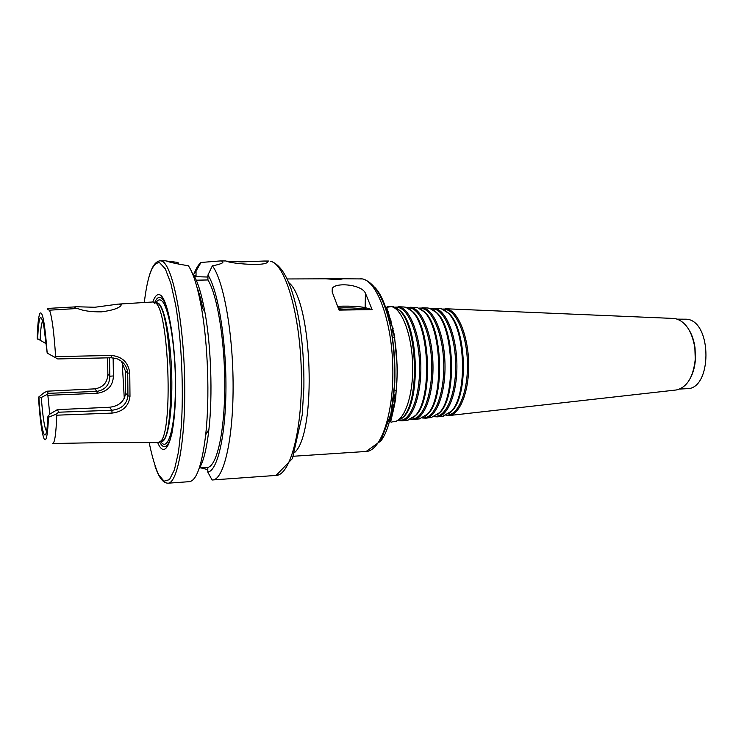 <?xml version="1.0" encoding="UTF-8"?>
<svg xmlns="http://www.w3.org/2000/svg" width="744" height="744" viewBox="0 0 744 744"><rect width="100%" height="100%" fill="white"/><g stroke="black" fill="none" stroke-linecap="round" stroke-linejoin="round"><path stroke-width="1.12" d="M336.725 279.512L325.528 278.814L340.464 278.758L342.156 279.037L336.725 279.512M363.239 309.095C358.961 308.202 352.451 307.774 343.709 307.811L338.446 308.016M372.139 309.606L339.078 310.108L332.773 293.536L332.252 288.616C334.707 282.125 361.649 284.143 365.444 293.238L372.139 309.606L365.137 307.598C358.506 306.305 349.42 305.868 337.897 306.296L343.235 306.128C355.595 305.905 369.694 307.495 365.351 308.686L354.786 309.578L338.752 309.011M406.894 307.644L411.73 307.505C422.48 309.96 432.441 335.721 432.971 364.755C433.613 393.79 424.703 418.286 414.064 419.486L410.781 419.318M395.557 399.361L393.948 394.274M391.846 333.796L393.102 328.606M408.67 307.83L410.753 308.118C421.383 310.564 431.213 336.065 431.734 364.793C432.366 393.529 423.569 417.765 413.06 418.946L412.539 419.002M395.362 400.616L393.781 395.957M391.558 332.122L392.813 327.369M415.589 307.477L417.691 307.756L423.922 311.671C441.694 327.007 444.149 397.584 427.484 414.12L419.467 418.881M421.392 309.513L424.964 312.322C442.531 327.472 444.959 397.054 428.488 413.394L425.112 416.445M420.574 308.332L422.676 308.611C433.389 311.038 443.257 336.111 443.759 364.337C444.373 392.572 435.5 416.417 424.898 417.617L424.378 417.672M418.816 308.118L423.634 308.007C434.477 310.434 444.484 335.767 444.986 364.3C445.61 392.841 436.626 416.938 425.894 418.156L422.639 418.007M427.428 307.979L429.548 308.258L435.975 312.266C453.673 327.574 456.063 396.18 439.472 412.688L431.241 417.551M433.417 310.081L437.007 312.908C454.5 328.039 456.853 395.659 440.457 411.971L437.072 415.04M432.366 308.834L434.487 309.113C445.275 311.504 455.179 336.149 455.663 363.89C456.258 391.632 447.311 415.087 436.635 416.296L436.114 416.361M430.637 308.602L435.445 308.509C446.363 310.908 456.398 335.804 456.881 363.853C457.486 391.893 448.427 415.608 437.621 416.835L434.394 416.714M439.165 308.481L441.304 308.751L447.916 312.852C465.53 328.132 467.855 394.794 451.348 411.265L442.922 416.24M445.331 310.648L448.939 313.494C466.339 328.588 468.627 394.292 452.315 410.558L448.92 413.645M444.066 309.327L446.195 309.606C457.048 311.969 466.981 336.186 467.446 363.444C468.023 390.702 459.011 413.776 448.269 414.994L447.749 415.05M442.345 309.076L447.144 309.002C458.127 311.383 468.199 335.851 468.664 363.407C469.25 390.963 460.127 414.287 449.255 415.524L446.056 415.422M673.292 318.423L675.366 318.637C685.447 321.362 691.939 331.061 694.85 347.718L695.259 359.315C693.287 377.236 686.963 387.457 676.296 389.977L675.784 390.033M689.186 330.103C692.143 335.126 694.087 341.04 695.036 347.848L695.435 359.175C694.961 366.029 693.427 372.065 690.832 377.282M677.3 319.139L686.926 319.204C712.464 321.65 712.166 389.717 686.74 388.703L679.737 389.047M391.595 306.454L393.66 306.742L399.482 310.462C417.338 325.807 419.942 400.467 403.192 417.021L395.603 421.56M390.777 420.49L389.512 419.728M385.643 308.704L386.852 307.858M397.026 308.351L400.56 311.122C418.221 326.291 420.779 399.919 404.224 416.287L400.886 419.291M391.065 419.235L389.865 418.379M386.089 310.034L387.233 309.095M396.664 307.328L398.738 307.607C409.265 310.081 419.039 336.018 419.588 365.248C420.239 394.487 411.525 419.114 401.109 420.286L400.598 420.341M391.911 416.296L390.693 414.929M387.159 313.419L388.284 311.969M394.869 307.16L399.714 307.002C410.372 309.476 420.276 335.674 420.825 365.211C421.485 394.757 412.669 419.644 402.123 420.825L398.821 420.639M392.014 415.942L390.795 414.436M387.298 313.903L388.405 312.313M403.639 306.965L405.731 307.253L411.758 311.066C429.586 326.411 432.106 399.017 415.394 415.561L407.582 420.211M393.743 409.172L392.348 406.429M389.4 321.78L390.6 318.944M409.265 308.937L412.818 311.727C430.441 326.895 432.934 398.477 416.408 414.836L413.06 417.858M394.199 407.061L392.748 403.946M389.968 324.235L391.204 321.017M75.535 306.723L94.851 307.263L118.389 304.091L121.235 304.315L120.956 305.672C118.296 308.462 111.758 310.527 101.333 311.866C90.963 311.941 83.04 310.815 77.571 308.472L49.495 310.183C47.486 309.681 46.946 309.086 47.858 308.416L75.181 306.881C73.981 307.532 74.772 308.062 77.571 308.472M124.285 398.328L122.183 362.216M49.746 414.231L47.858 395.315L97.222 393.288C107.666 391.577 113.06 385.792 113.395 375.953L113.144 357.855M45.942 343.598L37.2 338.446C37.591 325.286 38.446 317.018 39.758 313.633C42.38 309.644 44.854 322.794 47.188 353.075L57.762 358.943L111.228 357.771L116.827 358.701C123.42 361.417 127.047 366.225 127.717 373.107L127.94 395.808C126.778 404.355 121.421 409.172 111.86 410.26L58.776 412.204L55.372 414.51L56.758 415.189C56.079 433.892 54.693 443.34 52.61 443.517M55.372 414.51L48.49 417.217C47.69 435.166 46.23 442.392 44.119 438.867C41.859 433.482 39.971 419.607 38.474 397.231L43.784 392.916L47.067 391.195L94.841 388.861C103.156 387.447 107.499 382.518 107.861 374.102L107.582 357.855M49.495 310.183C51.959 316.591 53.996 332.066 55.633 356.608L54.266 357.241M52.759 443.517L103.063 442.596L157.97 442.624L159.821 441.936C173.566 436.077 169.083 307.421 154.966 302.529L153.078 301.971L119.124 304.054M109.526 357.808L109.814 376.213L113.395 375.953M107.861 374.102L109.814 376.213C109.638 384.825 105.313 389.893 96.85 391.391L48.276 393.353L46.751 394.627L47.858 395.315M48.49 417.217L47.96 416.147L49.867 414.11L57.353 409.646L109.47 407.256C118.975 406.15 124.35 401.481 125.578 393.251L125.345 370.819L121.319 361.138M46.574 431.204C44.538 428.451 42.78 417.207 41.311 397.482L38.921 398.124L38.474 397.231M46.751 394.627L41.311 397.482M48.276 393.353L47.067 391.195M40.111 340.659C40.567 329.229 41.45 322.71 42.743 321.11M37.646 339.106C38.725 315.27 40.827 311.28 43.961 327.146L47.188 353.075M56.758 415.189L112.046 413.097C122.741 411.813 128.721 406.224 129.986 396.347L129.763 373.032C128.303 362.328 122.165 356.478 111.358 355.465L55.633 356.608M125.345 370.819L127.717 373.107L129.763 373.032M125.578 393.251L127.94 395.808L129.986 396.347M58.776 412.204L57.353 409.646M47.96 416.147L47.374 425.103C45.449 446.809 41.05 430.702 38.921 398.124M241.679 261.888L264.176 261.032L267.087 261.246L267.422 262.26C264.343 266.51 230.445 263.506 226.446 261.163L241.679 261.888M199.587 467.948L207.799 467.427L207.799 472.087L212.077 479.992L276.052 475.425C290.365 475.397 302.854 428.832 301.311 370.865C299.906 312.908 284.896 263.59 270.425 261.256L270.825 261.284C283.418 265.487 292.931 285.845 299.386 322.366C302.668 343.077 304.166 364.709 303.896 387.252L302.222 414.929L292.439 458.546L276.052 475.425M207.799 469.603L200.768 467.864M193.645 275.085C197.885 282.143 201.605 294.308 204.805 311.578L201.215 306.482C197.532 286.524 193.263 272.964 188.409 265.803C176.635 263.804 169.334 262.214 166.517 261.032L177.946 262.427L178.802 264.167M194.11 275.885L196.044 275.792L196.035 271.095L201.001 262.474L220.224 260.939L222.661 261.153L222.828 262.576C221.34 263.739 217.853 264.817 212.356 265.813L207.939 275.048L207.939 279.958L196.249 280.2M207.939 277.038L194.528 276.629M194.361 273.057C196.37 267.961 198.583 264.436 201.001 262.474M212.356 265.813C223.544 280.125 233.225 333.74 233.105 387.196C233.077 440.727 223.507 479.88 212.663 479.982M193.356 274.583L196.035 271.095M207.939 275.048C217.88 290.067 226.157 339.245 225.953 387.382C225.813 435.575 217.462 471.101 207.799 472.087M207.939 279.958C217.295 294.875 224.958 341.291 224.772 386.564C224.651 431.901 216.913 465.735 207.799 467.427M155.663 302.734L157.523 303.292C171.622 308.193 176.04 435.128 162.322 440.997L160.499 441.685M154.399 303.236C156.324 298.456 158.453 296.596 160.806 297.665C163.243 298.911 165.605 303.385 167.902 311.094M172.124 432.497C168.386 447.897 164.071 450.827 159.207 441.266M152.818 301.99C154.901 296.093 157.263 293.722 159.895 294.866C168.209 297.814 176.505 347.364 175.538 393.483C174.71 439.713 165.447 461.559 157.709 442.624M201.215 306.482C207.948 343.031 209.864 397.845 205.679 434.775C202.015 465.074 196.565 480.708 189.348 481.666L167.958 483.2C163.029 483.098 158.705 477.36 154.985 465.995M204.805 311.578C211.064 345.253 212.803 395.408 208.906 429.437C206.655 449.013 203.354 462.163 199.001 468.878M196.983 287.24C199.15 292.931 201.14 300.167 202.935 308.927M365.137 307.598L365.444 293.238M288.877 282.729C312.378 301.088 316.953 432.431 294.782 452.371M340.464 278.758L362.458 278.935C377.375 281.558 391.967 321.613 392.813 367.676C393.818 413.757 380.863 451.19 366.104 451.469L293.378 456.249M374.883 287.472C398.273 311.401 401.918 416.175 380.249 441.666M385.271 307.653C399.156 333.024 401.295 394.534 389.214 420.816M391.651 306.658C402.244 309.16 412.111 335.646 412.669 365.518C413.348 395.408 404.597 420.555 394.115 421.727L392.19 421.885C389.084 423.364 391.781 420.276 395.659 398.691L397.519 369.805L394.394 335.088L388.191 311.717C386.48 307.96 386.48 306.184 388.173 306.37L391.651 306.658M390.805 421.513L389.186 420.918M385.243 307.551L392.107 306.482M94.841 388.861L96.85 391.391L97.222 393.288M111.228 357.771L111.358 355.465M109.47 407.256L111.86 410.26L112.046 413.097M155.877 302.724L157.979 303.041C164.312 305.905 170.85 338.678 171.734 375.367C172.701 412.074 167.791 441.759 161.56 441.629L160.723 441.676M155.961 302.724C157.477 300.185 159.095 299.339 160.825 300.176C168.191 303.124 175.612 344.612 175.435 386.043C175.37 427.549 167.967 452.761 160.797 441.676M144.308 302.51C147.591 275.168 152.725 261.935 159.718 262.799L165.345 268.919L170.841 283.325L175.724 305.319C181.573 340.203 183.805 388.852 181.266 427L178.495 451.887L174.422 469.799L169.465 479.638L164.061 481.163L158.649 474.821C155.152 467.046 151.999 456.342 149.191 442.699M148.493 278.777C151.413 267.236 155.319 261.246 160.211 260.8L161.504 261.014C171.687 263.395 182.866 314.731 184.531 375.078C186.307 435.435 178.021 483.554 167.958 483.2M332.187 292.113L332.252 288.626M416.11 307.495L410.149 307.244M419.988 418.816L414.064 419.486M424.964 312.322L423.922 311.671M428.488 413.394L427.484 414.12M421.095 308.36L419.198 308.276M424.898 417.617L423.011 417.83M427.958 307.997L422.053 307.746M431.771 417.496L425.894 418.156M437.007 312.908L435.975 312.266M440.457 411.971L439.472 412.688M432.896 308.853L431.083 308.779M436.635 416.296L434.84 416.501M439.704 308.5L433.845 308.248M443.452 416.175L437.621 416.835M448.939 313.494L447.916 312.852M452.315 410.558L451.348 411.265M444.596 309.346L442.866 309.272M448.269 414.994L446.558 415.189M673.813 318.451L445.535 308.751M676.296 389.977L449.255 415.524M394.283 390.637L396.636 390.535M392.423 337.404L394.785 337.339M287.212 278.963L325.528 278.814M360.087 278.674L362.858 278.963C375.59 282.98 385.039 300.037 391.186 330.141C394.236 347.113 395.427 364.662 394.776 382.797L390.879 414.092L380.668 441.053L366.104 451.469M396.115 421.504L394.115 421.727M400.56 311.122L399.482 310.462M404.224 416.287L403.192 417.021M397.184 307.346L395.101 307.253M401.109 420.286L399.044 420.518M404.169 306.993L398.152 306.733M408.103 420.155L402.123 420.825M412.818 311.727L411.758 311.066M416.408 414.836L415.394 415.561M409.191 307.849L407.201 307.765M413.06 418.946L411.079 419.17M75.2 307.942L75.181 306.881M220.224 260.93L225.944 260.949M264.176 261.032L268.584 261.042M157.523 303.292L154.966 302.529M162.322 440.997L159.821 441.936M161.271 441.583L160.648 441.09M160.211 260.8L166.079 260.809M208.906 429.437L205.679 434.775"/></g></svg>
